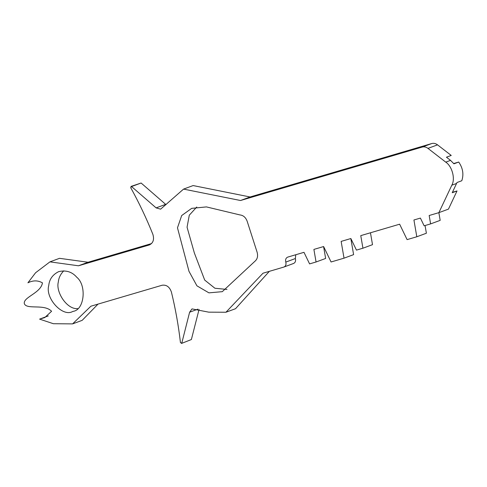 <?xml version="1.0" encoding="UTF-8"?>
<svg xmlns="http://www.w3.org/2000/svg" width="487" height="487" viewBox="0 0 487 487"><rect width="100%" height="100%" fill="white"/><g stroke="black" fill="none" stroke-linecap="round" stroke-linejoin="round"><path stroke-width="0.73" d="M452.423 192.31L457.013 190.959L452.228 192.73L457.001 182.515L461.792 180.744C463.922 174.328 462.894 168.094 458.711 162.049L453.927 163.815L450.53 160.363L446.445 157.204L451.23 155.438L437.539 144.852C435.658 143.452 433.74 143.014 431.786 143.531L422.211 147.068L240.511 200.51L183.556 189.102L160.631 209.16L156.114 207.888L131.545 186.551L141.114 183.015L130.954 186.448L131.545 186.551L130.68 187.617C139.008 202.677 146.404 218.243 152.863 234.308C154.409 239.561 153.198 243.123 149.229 244.979L78.474 265.786L49.942 261.86L35.588 272.744L27.929 282.801C33.055 280.25 37.895 280.269 42.448 282.856C40.963 293.119 22.761 297.253 24.35 303.73C26.834 309.945 44.317 303.584 51.573 311.272L44.786 317.573L39.587 319.125L53.363 323.715L72.587 323.892L90.905 306.201L162.153 285.23C166.524 284.633 169.616 286.922 171.424 292.103C175.503 308.868 178.51 325.724 180.458 342.659L181.797 343.079L189.613 312.216L192.012 308.904L208.759 312.161L225.95 312.24L262.992 273.219L283.854 267.059L293.43 263.522C295.299 262.688 295.95 261.032 295.378 258.542L295.761 254.744M450.53 160.363L445.739 162.128C452.173 166.28 455.509 178.972 451.814 185.212L456.605 183.441M453.695 163.522L458.711 162.049M457.013 190.959L448.46 209.118L438.884 212.649L451.814 185.212M438.86 212.661L440.187 220.361L430.611 223.898L429.169 215.51L438.884 212.649M425.06 225.53L426.387 233.23L416.811 236.767L413.926 219.99L420.403 218.085L424.134 225.804L430.611 223.898M370.461 232.774L372.506 244.669L362.931 248.206L360.77 235.629L399.638 224.197L407.095 239.622L416.811 236.767M350.835 238.545L353.605 254.634L344.029 258.171L341.144 241.4L350.859 238.539L356.454 250.111L362.931 248.206M323.587 246.562L325.639 258.457L316.063 261.988L313.896 249.411L323.618 246.55L331.069 261.982L344.029 258.171M269.366 271.32L235.525 308.709L225.95 312.24M199.067 309.409L191.373 339.542L181.438 343.463L191.373 339.542M98.051 304.083L82.163 320.355L72.587 323.892M49.942 261.86L59.517 258.323L88.05 262.25L151.585 243.561M141.114 183.015L166.006 204.656M183.556 189.102L193.132 185.565L250.081 196.973L431.786 143.531M196.754 207.03L189.291 215.193L187.063 227.21L194.368 253.009L204.698 280.08L214.901 288.243L226.991 289.43M63.809 270.802C60.558 274.071 58.726 277.809 58.324 282.003C55.53 291.993 66.999 309.756 77.78 308.618M283.854 267.059C285.729 266.225 286.374 264.569 285.802 262.079C285.23 259.589 285.875 257.933 287.75 257.099L303.991 252.327L309.586 263.893L316.063 261.988M149.911 244.724L149.576 244.864M422.211 147.068C424.165 146.55 426.088 146.989 427.97 148.383L437.539 144.852M445.739 162.128L427.97 148.383M247.177 221.287C245.734 217.433 243.317 215.309 239.927 214.925L206.421 206.908L191.677 208.363L181.694 215.54L177.481 227.813L188.993 271.338L196.937 285.839L208.929 292.857L222.291 291.664L254.835 261.349C257.41 259.206 258.165 256.156 257.099 252.187L247.177 221.287M72.472 311.607C62.439 317.201 45.011 298.05 48.749 285.54C49.345 279.276 52.645 274.65 58.647 271.655C66.001 269.92 72.052 271.795 76.806 277.292C86.71 285.224 84.598 309.574 73.336 311.321L72.472 311.607M39.587 319.125L48.256 315.923M156.114 207.888L165.69 204.351M250.081 196.973L240.511 200.51M78.474 265.786L88.05 262.25M189.613 312.216L197.953 309.135M285.802 262.079L295.378 258.542"/></g></svg>
